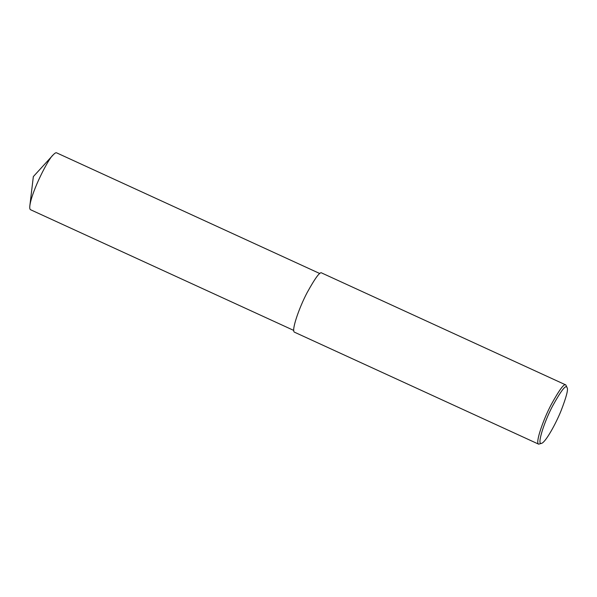 <?xml version="1.0" encoding="UTF-8"?>
<svg xmlns="http://www.w3.org/2000/svg" width="597" height="597" viewBox="0 0 597 597"><rect width="100%" height="100%" fill="white"/><g stroke="black" fill="none" stroke-linecap="round" stroke-linejoin="round"><path stroke-width="0.9" d="M541.688 443.31L538.636 444.161C535.016 443.213 543.322 419.407 551.203 404.602C559.352 389.796 564.217 383.237 565.799 384.923L567.15 387.789C568.322 389.542 566.307 397.169 561.105 410.654C555.882 423.743 545.695 442.034 541.688 443.31C536.3 446.011 544.449 421.191 552.703 405.796C561.083 390.714 565.814 384.565 566.911 387.341L567.15 387.789M538.636 444.161L294.545 332.223C290.926 331.275 299.231 307.47 307.112 292.664C315.261 277.859 320.126 271.299 321.708 272.986L565.799 384.923M293.754 330.425L30.522 209.711C29.805 209.353 29.581 208.032 29.85 205.741C31.835 190.734 48.596 158.309 53.155 154.914C54.834 153.145 55.984 152.451 56.603 152.839L319.835 273.553M29.85 205.741L33.342 176.593L53.155 154.914"/></g></svg>
